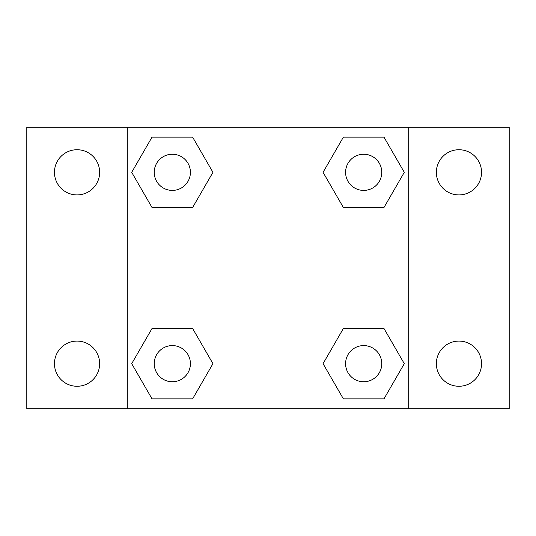 <?xml version="1.0" encoding="UTF-8"?>
<svg xmlns="http://www.w3.org/2000/svg" width="536" height="536" viewBox="0 0 536 536"><rect width="100%" height="100%" fill="white"/><g stroke="black" fill="none" stroke-linecap="round" stroke-linejoin="round"><path stroke-width="0.8" d="M26.8 127.3L509.2 127.3L509.2 408.7L26.8 408.7L26.8 127.3M458.95 149.732A22.592 22.592 0 0 1 481.542 172.324A22.592 22.592 0 0 1 458.95 194.916A22.592 22.592 0 0 1 436.358 172.324A22.592 22.592 0 0 1 458.95 149.732M458.95 341.084A22.592 22.592 0 0 1 481.542 363.676A22.592 22.592 0 0 1 458.95 386.268A22.592 22.592 0 0 1 436.358 363.676A22.592 22.592 0 0 1 458.95 341.084M77.05 341.084A22.592 22.592 0 0 1 99.642 363.676A22.592 22.592 0 0 1 77.05 386.268A22.592 22.592 0 0 1 54.458 363.676A22.592 22.592 0 0 1 77.05 341.084M77.05 149.732A22.592 22.592 0 0 1 99.642 172.324A22.592 22.592 0 0 1 77.05 194.916A22.592 22.592 0 0 1 54.458 172.324A22.592 22.592 0 0 1 77.05 149.732M152.016 328.501L192.632 328.501L212.939 363.676L192.632 398.851L152.016 398.851L131.709 363.676L152.016 328.501L192.632 328.501L152.016 328.501M343.368 137.149L383.984 137.149L404.291 172.324L383.984 207.499L343.368 207.499L323.061 172.324L343.368 137.149L383.984 137.149L343.368 137.149M127.3 408.7L127.3 127.3M408.7 127.3L408.7 408.7M152.016 137.149L192.632 137.149L212.939 172.324L192.632 207.499L152.016 207.499L131.709 172.324L152.016 137.149L192.632 137.149L152.016 137.149M343.368 328.501L383.984 328.501L404.291 363.676L383.984 398.851L343.368 398.851L323.061 363.676L343.368 328.501L383.984 328.501L343.368 328.501M383.984 398.851L343.368 398.851L383.984 398.851M381.766 363.676A18.09 18.09 0 0 0 354.631 348.011A18.09 18.09 0 0 0 354.631 379.341A18.09 18.09 0 0 0 381.766 363.676M192.632 398.851L152.016 398.851L192.632 398.851M190.414 363.676A18.09 18.09 0 0 0 163.279 348.011A18.09 18.09 0 0 0 163.279 379.341A18.09 18.09 0 0 0 190.414 363.676M383.984 207.499L343.368 207.499L383.984 207.499M381.766 172.324A18.09 18.09 0 0 0 354.631 156.659A18.09 18.09 0 0 0 354.631 187.989A18.09 18.09 0 0 0 381.766 172.324M192.632 207.499L152.016 207.499L192.632 207.499M190.414 172.324A18.09 18.09 0 0 0 163.279 156.659A18.09 18.09 0 0 0 163.279 187.989A18.09 18.09 0 0 0 190.414 172.324"/></g></svg>
